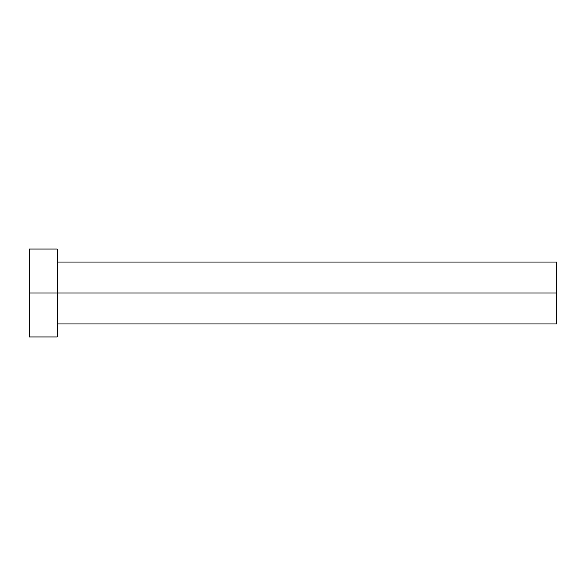 <?xml version="1.0" encoding="UTF-8"?>
<svg xmlns="http://www.w3.org/2000/svg" width="586" height="586" viewBox="0 0 586 586"><rect width="100%" height="100%" fill="white"/><g stroke="black" fill="none" stroke-linecap="round" stroke-linejoin="round"><path stroke-width="0.44" stroke-dasharray="2.93 2.2" d="M57.267 293L556.7 293L556.7 323.963L556.7 293L57.267 293L57.267 336.95L57.267 293L29.3 293L57.267 293L57.267 249.05L57.267 293M29.3 336.95L29.3 249.05L29.3 336.95M556.7 262.037L556.7 293L556.7 262.037"/><path stroke-width="0.88" d="M29.3 336.95L29.3 249.05L29.3 293L556.7 293L556.7 323.963L556.7 293L29.3 293L29.3 336.95L57.267 336.95L57.267 249.05L57.267 336.95M556.7 293L556.7 262.037L556.7 293M57.267 323.963L556.7 323.963M29.3 249.05L57.267 249.05M57.267 262.037L556.7 262.037"/></g></svg>
